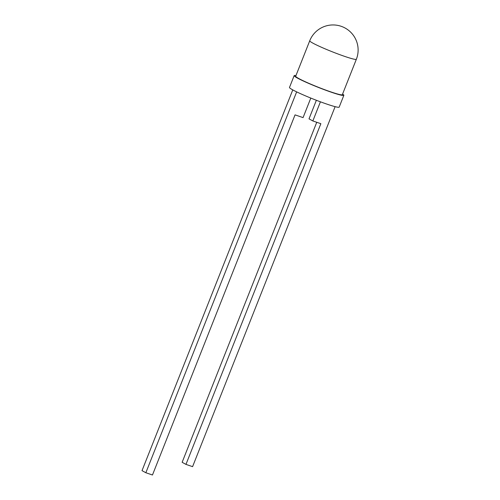 <?xml version="1.0" encoding="UTF-8"?>
<svg xmlns="http://www.w3.org/2000/svg" width="500" height="500" viewBox="0 0 500 500"><rect width="100%" height="100%" fill="white"/><g stroke="black" fill="none" stroke-linecap="round" stroke-linejoin="round"><path stroke-width="0.75" d="M295.963 75.575A26.719 2.05 21.6 0 0 294.169 75.631L289.494 87.444A26.719 2.05 21.6 0 0 301.6 94.162A26.719 2.05 21.6 0 0 326.8 104.087A26.719 2.05 21.6 0 0 339.181 107.112L343.856 95.3A26.719 2.05 21.6 0 0 342.587 94.038M294.169 75.631A26.719 2.05 21.6 0 0 306.281 82.35A26.719 2.05 21.6 0 0 331.475 92.269A26.719 2.05 21.6 0 0 343.856 95.3M309.731 40.794L295.7 76.231A25.075 1.925 21.6 0 0 307.062 82.537A25.075 1.925 21.6 0 0 330.706 91.85A25.075 1.925 21.6 0 0 342.331 94.694L356.362 59.256A25.075 25.075 0 0 0 345.069 28.019A25.075 25.075 0 0 0 309.731 40.794A25.075 1.925 21.6 0 0 312.863 43.125A25.075 1.925 21.6 0 0 344.744 56.413A25.075 1.925 21.6 0 0 356.362 59.256M335.119 106.656L192.587 466.65L185.969 464.387L320.863 123.694L312.844 120.956L320.425 101.806M185.969 464.387L182.138 462.294L316.75 122.294M312.844 120.956L309.012 118.863L316.369 100.275M296.65 91.869L145.85 472.738L142.019 470.644L292.769 89.894M145.85 472.738L152.469 475L295.05 114.875L303.069 117.613L310.806 98.069"/></g></svg>
